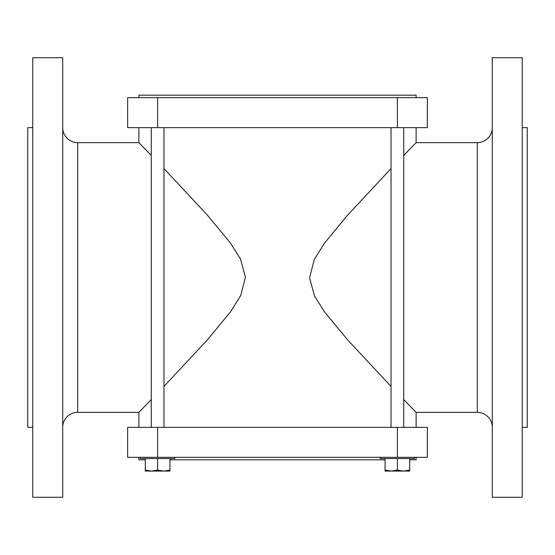 <?xml version="1.0" encoding="UTF-8"?>
<svg xmlns="http://www.w3.org/2000/svg" width="555" height="555" viewBox="0 0 555 555"><rect width="100%" height="100%" fill="white"/><g stroke="black" fill="none" stroke-linecap="round" stroke-linejoin="round"><path stroke-width="0.83" d="M169.934 471.063L169.934 470.099L163.78 471.063L169.934 471.063L169.934 458.562M157.62 470.099L151.459 471.063L163.78 471.063L157.62 470.099L157.62 458.562M145.306 470.099L145.306 471.063L151.459 471.063L145.306 470.099L145.306 458.562M397.38 458.562L397.38 470.099L391.219 471.063L409.694 471.063L409.694 470.099L403.54 471.063L397.38 470.099L391.219 471.063L385.066 470.099L385.066 471.063L391.219 471.063L385.066 470.099L385.066 458.562M409.694 470.099L409.694 458.562M414.543 457.32L414.543 458.562L380.217 458.562L380.217 457.32M174.783 457.32L174.783 458.562L140.457 458.562L140.457 457.32M62.715 427.35A14.985 14.985 0 0 1 77.7 412.365L138.882 412.365L151.272 399.593M62.715 127.65A14.985 14.985 0 0 0 77.7 142.635L77.7 412.365M492.285 127.65A14.985 14.985 0 0 1 477.3 142.635L416.118 142.635L403.728 155.407M492.285 427.35A14.985 14.985 0 0 0 477.3 412.365L416.118 412.365L413.69 409.867M32.745 127.65L27.75 127.65L27.75 427.35L32.745 427.35M32.745 57.72L32.745 497.28L62.715 497.28L62.715 57.72L32.745 57.72M522.255 127.65L527.25 127.65L527.25 427.35L522.255 427.35M522.255 57.72L522.255 497.28L492.285 497.28L492.285 57.72L522.255 57.72M163.968 386.412L207.591 339.632L230.797 311.466L240.759 295.454L245.449 277.139L240.426 258.873L230.443 243.048L207.39 215.139L163.968 168.588M151.272 155.407L138.882 142.635L77.7 142.635M391.032 168.588L347.437 215.333L324.196 243.541L314.248 259.518L309.551 277.861L314.56 296.099L324.592 312L347.666 339.917L391.032 386.412M403.728 399.593L416.118 412.365L416.118 427.35M416.118 457.32L416.118 459.817L409.694 459.817M385.066 459.817L169.934 459.817M145.306 459.817L138.882 459.817L138.882 457.32M416.118 97.68L416.118 95.182L138.882 95.182L138.882 97.68M151.272 127.65L151.272 427.35M163.968 127.65L163.968 427.35M391.032 127.65L391.032 427.35M403.728 127.65L403.728 427.35M413.69 145.132L416.118 142.635L416.118 127.65M141.31 145.132L138.882 142.635L138.882 127.65M138.882 427.35L138.882 412.365L141.31 409.867M427.35 457.32L127.65 457.32L127.65 427.35L427.35 427.35L427.35 457.32M157.62 97.68L427.35 97.68L427.35 127.65L127.65 127.65L127.65 97.68L157.62 97.68L157.62 127.65M477.3 412.365L477.3 142.635M397.38 457.32L397.38 427.35M157.62 457.32L157.62 427.35M397.38 97.68L397.38 127.65"/></g></svg>
